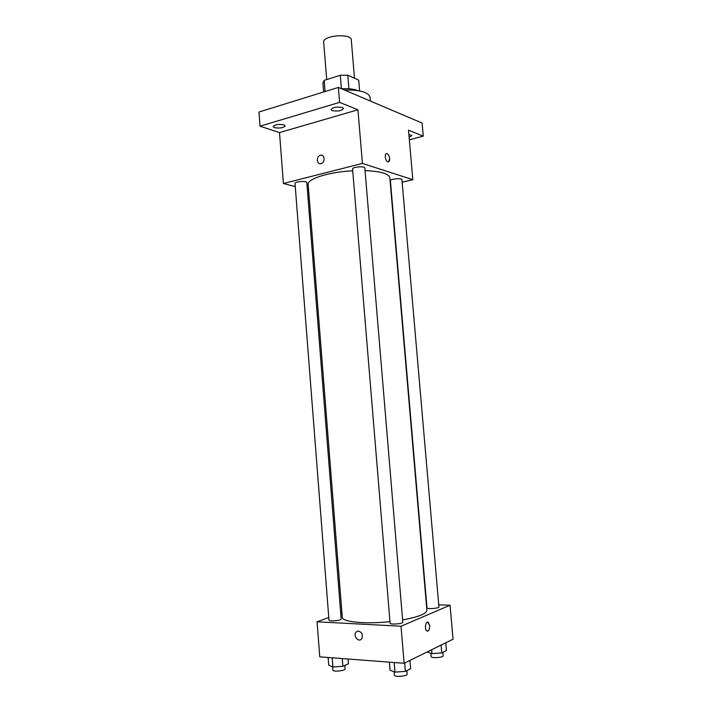 <?xml version="1.0" encoding="UTF-8"?>
<svg xmlns="http://www.w3.org/2000/svg" width="712" height="712" viewBox="0 0 712 712"><rect width="100%" height="100%" fill="white"/><g stroke="black" fill="none" stroke-linecap="round" stroke-linejoin="round"><path stroke-width="1.07" d="M354.496 78.231L351.301 39.952C351.479 33.001 322.358 35.395 323.675 42.231L326.701 79.575M325.064 91.545L324.165 80.385L322.928 83.064M324.165 80.385L340.3 75.258L347.785 75.205L358.706 80.127L359.605 90.922M348.907 88.742L347.785 75.205M341.627 88.813C348.284 88.368 353.526 88.911 357.344 90.451L357.664 90.593M341.404 88.724L340.3 75.258M370.382 101.051L370.053 97.099C368.46 92.151 359.952 89.801 344.519 90.05M295.266 186.58L283.412 183.509L279.505 132.592L260.031 126.193L258.963 112.024L338.36 87.425L422.1 123.051L423.266 136.152L409.338 139.801M260.031 126.193L339.588 102.377L338.36 87.425M339.588 102.377L357.931 109.781L362.408 163.422L412.827 179.682L408.501 130.189L423.266 136.152M386.438 153.659L387.123 153.712C388.467 154.442 389.304 156.061 389.642 158.562C389.722 161.028 389.099 162.14 387.755 161.891C384.934 161.028 384.275 152.457 387.123 153.712C388.467 154.442 389.313 156.061 389.651 158.562L388.432 161.944M408.875 134.47L411.901 135.583L409.124 137.274M308.599 190.024L307.379 189.712M283.857 124.849L285.12 125.873C283.358 127.911 279.772 128.507 274.369 127.644L273.061 126.611C274.841 124.564 278.445 123.977 283.857 124.849M342.401 107.556L343.495 108.562C341.511 110.876 337.719 111.553 332.121 110.591L330.991 109.568C332.985 107.245 336.794 106.569 342.401 107.556M279.505 132.592L357.931 109.781M402.609 619.921C418.46 616.975 426.541 613.762 426.871 610.282L389.838 177.786C388.885 173.692 380.617 171.307 365.042 170.622M352.734 170.8C328.882 171.957 306.961 178.952 308.163 184.497L342.267 617.242C341.84 621.95 365.345 624.344 389.971 621.647M283.412 183.509L362.408 163.422M412.827 179.682L402.147 182.201M306.819 182.566C306.97 180.679 294.572 181.542 295.017 183.393L328.98 620.143C328.784 621.727 341.609 620.544 341.173 619.022L306.819 182.566M401.924 179.629C402.066 177.804 389.953 178.943 390.399 180.715L426.978 607.808C426.791 609.321 439.366 608.404 438.93 606.936L401.924 179.629M364.82 167.925C364.962 165.878 352.102 166.973 352.582 168.966L390.096 623.178C389.909 624.887 403.259 623.819 402.796 622.163L364.82 167.925M320.364 155.278C324.717 153.908 325.517 162.478 321.148 163.582C316.724 165.104 315.852 156.373 320.311 155.296L320.364 155.278C324.717 153.908 325.526 162.478 321.148 163.582C316.724 165.104 315.852 156.373 320.311 155.296L320.373 155.278M328.766 617.5L317.071 621.816L401.025 626.222L450.064 605.236L438.743 604.808M341.911 612.658L340.71 613.094M317.071 621.816L319.759 656.856L404.122 663.29L401.025 626.222M404.122 663.29L453.037 639.207L450.064 605.236M427.69 622.119L429.692 625.688C429.656 629.631 428.695 631.393 426.817 630.966C424.156 629.408 425.705 620.357 428.286 622.332L429.692 625.688C429.745 628.963 428.989 630.796 427.414 631.179M358.439 631.01C362.239 632.496 363.271 635.157 361.527 639.011C358.412 642.829 352.725 635.416 356.107 631.98L358.439 631.01L356.107 631.98M361.527 639.011C358.412 642.829 352.734 635.416 356.116 631.98M328.134 657.496L328.73 665.159L332.913 667.002L342.855 666.307L348.453 663.78L348.079 659.018M332.913 667.002L332.192 657.808M342.855 666.307L342.25 658.573M344.83 665.417L345.098 668.906C345.569 670.837 332.7 672.057 332.86 670.072L332.611 666.868M427.12 651.969L431.997 653.625L441.778 652.94L446.433 650.581L445.757 642.794M431.997 653.625L431.659 649.736M441.778 652.94L441.102 645.081M442.864 652.388L443.158 655.743C443.62 657.603 431 658.484 431.152 656.589L430.867 653.242M389.375 662.169L390.034 670.152L394.964 672.119L405.368 671.398L410.646 668.728L409.943 660.424M394.964 672.119L394.172 662.534M405.368 671.398L404.665 663.023M406.846 670.651L407.148 674.166C407.647 676.267 394.234 677.334 394.386 675.172L394.11 671.781M323.649 91.981L322.919 82.948"/></g></svg>

